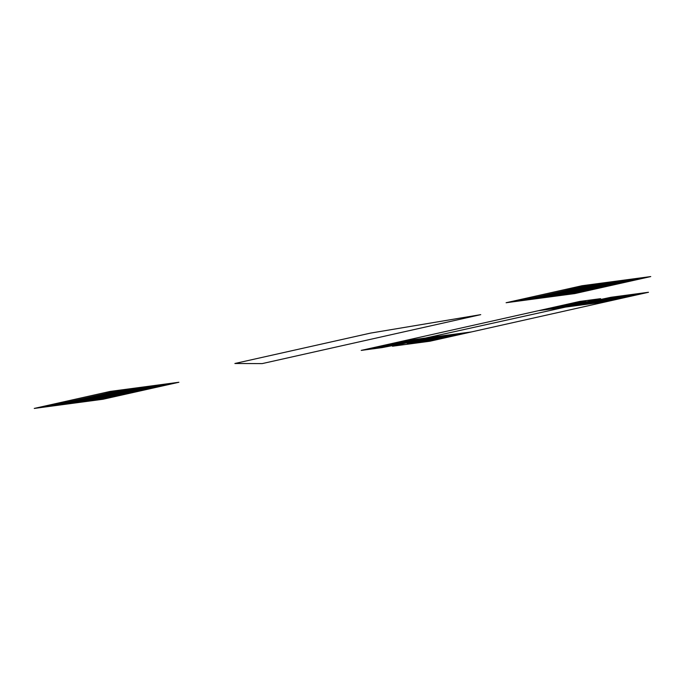 <?xml version="1.0" encoding="UTF-8"?>
<svg xmlns="http://www.w3.org/2000/svg" width="685" height="685" viewBox="0 0 685 685"><rect width="100%" height="100%" fill="white"/><g stroke="black" fill="none" stroke-linecap="round" stroke-linejoin="round"><path stroke-width="1.03" d="M520.66 300.424L537.699 296.793M569.552 293.754L524.35 299.782L588.766 285.354L633.959 279.326M527.116 299.165L536.483 297.915L547.991 295.338L538.615 296.588M574.612 292.623L552.949 295.509L561.974 293.642L579.673 291.485M628.899 280.465L597.046 284.506L587.379 286.664L623.838 281.595M586 285.97L595.376 284.729L583.877 287.298L574.501 288.548M555.175 292.88L564.551 291.63L550.749 294.721L541.373 295.971M557.941 292.264L567.308 291.014L581.111 287.923L571.744 289.173M552.949 295.509L538.153 297.692L547.812 295.526L558.01 294.379M564.08 292.94L549.653 295.115L561.315 293.565M569.055 291.904L576.873 290.149L564.38 291.819L554.259 294.088L590.71 289.019M585.615 288.197L593.433 286.441L580.94 288.111L570.819 290.38L607.278 285.302M577.883 289.849L568.978 290.791L580.64 289.233M597.2 285.525L585.538 287.075L594.443 286.142M564.654 293.12L584.904 290.166L567.411 292.495M574.569 290.671L596.233 287.777M591.138 286.955L612.801 284.07M581.214 289.404L601.473 286.458L583.971 288.787M597.774 285.696L615.276 283.367L600.539 285.08M540.456 297.179L545.517 296.048M556.785 293.522L561.846 292.384M573.345 289.806L578.405 288.676M589.682 286.15L594.743 285.02M544.995 296.571L550.055 295.44M561.323 292.915L566.384 291.784M577.892 289.207L582.952 288.068M594.22 285.542L599.281 284.412M566.666 292.512L562.068 293.548L566.666 292.512M583.226 288.805L578.628 289.832L583.226 288.805M599.795 285.097L595.188 286.125L599.795 285.097M554.328 295.201L575.991 292.315M556.631 294.687L578.294 291.801M570.665 291.545L592.328 288.65M572.96 291.031L594.623 288.137M587.225 287.837L608.888 284.943M589.528 287.315L611.191 284.429M603.562 284.172L625.217 281.287M605.857 283.658L627.52 280.773M602.175 284.481L607.235 283.35M396.889 343.964A15.772 0.685 169.6 0 0 389.029 345.582L377.161 347.167M419.914 338.81L401.085 341.806M460.859 333.835L443.144 337.799L384.824 345.574L402.54 341.609M440.643 338.133L449.163 336.224L438.742 337.611L430.231 339.52M427.731 339.854L436.242 337.945L424.94 339.452L415.238 341.524M417.148 339.435L439.856 336.403M435.48 336.986L426.507 338.998L445.447 335.89M447.947 335.556L441.654 336.977L458.359 334.169M412.738 341.858L421.249 339.948L408.757 341.618L400.245 343.519M420.487 338.989L411.514 340.993L424.006 339.332L432.98 337.32M417.987 339.323L408.859 341.353L398.601 342.723L405.041 341.276M397.745 343.853L406.256 341.952L395.99 343.313L387.325 345.24M407.027 341.301L397.822 343.365L407.027 341.301M420.984 339.443L411.779 341.507L420.984 339.443M435.977 337.44L426.781 339.503L435.977 337.44M449.934 335.582L440.729 337.645L449.934 335.582M406.453 341.43L398.405 343.236L406.453 341.43M399.338 343.099L407.181 341.344M397.677 343.322L405.511 341.567M420.41 339.572L412.353 341.37L420.41 339.572M411.163 341.361L421.72 339.452M411.043 341.498L421.6 339.58M435.403 337.568L427.354 339.375L435.403 337.568M432.355 338.536L432.877 337.962M429.872 338.981L430.403 338.407M440.112 337.5L450.67 335.59M439.993 337.636L450.55 335.718M130.321 390.176L137.685 388.532L125.184 390.193L115.525 392.359L151.984 387.29M113.761 393.892L121.579 392.137L109.086 393.806L98.965 396.067L135.416 390.998M97.193 397.6L105.019 395.844L92.518 397.514L82.397 399.783L118.856 394.706M81.095 401.204L88.459 399.552L75.958 401.222L66.299 403.388L102.759 398.319M134.003 389.354L155.666 386.468M131.7 389.868L153.363 386.982M117.666 393.01L139.329 390.125M115.371 393.524L137.034 390.638M101.106 396.718L122.769 393.832M98.803 397.24L120.466 394.346M84.777 400.382L106.432 397.488M82.474 400.896L104.137 398.011M95.557 398.19L110.294 396.478L92.792 398.807M112.117 394.483L126.853 392.77L109.36 395.099M128.677 390.775L146.179 388.438L125.92 391.392M127.932 390.792L123.334 391.82L127.932 390.792M111.372 394.5L106.774 395.528L111.372 394.5M94.813 398.208L90.206 399.235L94.813 398.208M117.829 391.846L122.889 390.715M101.491 395.502L106.552 394.372M84.931 399.209L89.992 398.079M68.594 402.874L73.655 401.735M122.367 391.238L127.427 390.108M106.029 394.894L111.09 393.764M89.47 398.61L94.53 397.471M73.141 402.266L78.201 401.136M157.045 386.152L135.382 389.046M140.939 389.765L119.276 392.651M102.716 396.358L124.379 393.473M86.156 400.074L107.819 397.18M106.021 395.545L97.124 396.478L108.787 394.928M86.079 397.951L95.455 396.701L109.257 393.61L99.882 394.86M122.589 391.837L110.927 393.387L125.346 391.221M102.647 394.243L112.015 392.993L123.523 390.416L114.147 391.666M89.461 399.252L80.556 400.194L92.227 398.636M69.519 401.667L78.895 400.417L92.698 397.326L83.322 398.576M66.762 402.283L76.129 401.033L64.63 403.611L55.254 404.861M162.105 385.021L116.904 391.049L52.497 405.477L97.698 399.449M103.563 394.038L116.433 390.964M48.806 406.119L78.492 399.655M127.598 392.753L130.724 392.334M125.989 393.113L133.275 392.137M153.723 387.179L150.606 387.599M159.502 386.263L152.216 387.239M144.389 389.988L140.639 390.493M155.889 387.41L152.138 387.916M129.114 392.693L155.332 386.819M96.088 399.809L163.715 384.662M605.591 286.339L609.342 285.842M594.092 288.916L597.842 288.419M607.184 285.611L604.059 286.03M612.955 284.695L605.668 285.662M582.567 291.125L608.794 285.251M581.051 291.176L584.177 290.765M579.442 291.536L586.728 290.568M588.295 285.277L562.77 291.176M567.942 294.113L635.569 278.966M510.248 301.811L578.979 292.641M646.606 277.493L577.875 286.664M575.229 293.146L642.864 277.999M582.019 285.739L506.104 302.736L574.835 293.574L650.75 276.569L582.019 285.739M38.394 407.507L107.125 398.336M174.752 383.189L106.021 392.359M103.375 398.841L171.002 383.686M102.981 399.261L34.25 408.431L110.165 391.426L178.896 382.264L102.981 399.261M608.777 299.825L608.254 300.398M606.302 300.278L605.771 300.843M598.664 301.177L588.098 303.087M598.536 301.306L587.978 303.224M597.346 301.297L589.297 303.095L597.346 301.297M579.827 303.686L579.304 304.26M577.344 304.14L576.821 304.705M582.353 303.292L574.295 305.099L582.353 303.292M567.454 305.296L559.619 307.051M569.124 305.073L561.28 306.829M568.396 305.159L560.347 306.957L568.396 305.159M611.876 299.302L602.672 301.366L611.876 299.302M597.919 301.169L588.723 303.224L597.919 301.169M582.926 303.164L573.722 305.227L582.926 303.164M568.97 305.031L559.773 307.085L568.97 305.031M569.055 304.534L560.698 306.426L579.467 303.147M581.967 302.813L573.456 304.722L585.958 303.053L594.469 301.152M574.218 305.681L583.192 303.678L570.699 305.339L561.726 307.351M559.225 307.685L568.199 305.673L551.339 308.507M576.719 305.347L585.692 303.344L598.193 301.674L591.746 303.113M594.246 302.779L610.951 299.97L604.658 301.391M611.962 298.814L603.451 300.724L622.374 297.427M596.96 300.818L588.449 302.719L600.951 301.058L609.462 299.148M558.395 307.796L581.094 304.765M596.147 300.921A15.772 0.685 169.6 0 0 604.007 299.311L636.682 294.576M548.839 308.841L566.555 304.868L624.874 297.093L607.158 301.058M632.546 295.509L605.463 299.122M571.307 303.678L583.183 302.094A15.772 0.685 169.6 0 0 578.62 303.258M575.451 302.744L585.863 301.357L581.719 302.282M610.994 297.273L648.481 292.272L429.949 341.224L392.462 346.225L406.479 342.894L382.05 347.612L361.218 350.395L579.75 301.443L600.582 298.669L586.78 301.76L592.808 301.16L610.994 297.273M438.391 338.998L409.861 342.8A15.772 0.685 169.6 0 0 414.425 341.627M434.256 339.923L407.181 343.536L411.317 342.603M387.573 345.771L373.017 348.091M402.626 341.121L471.357 331.951M425.539 338.065L565.425 307.103M547.383 309.029L560.921 307.231L555.629 308.413M578.337 305.382L608.622 300.869M442.613 335.787L437.321 336.969L462.315 333.638M467.607 332.448L426.198 341.729M542.092 310.219L583.5 300.946M538.341 310.716L607.081 301.554M644.731 292.778L603.331 302.051M364.968 349.889L406.376 340.616M262.201 363.598L480.733 314.646L370.594 333.09L234.878 363.495L262.201 363.598"/></g></svg>

